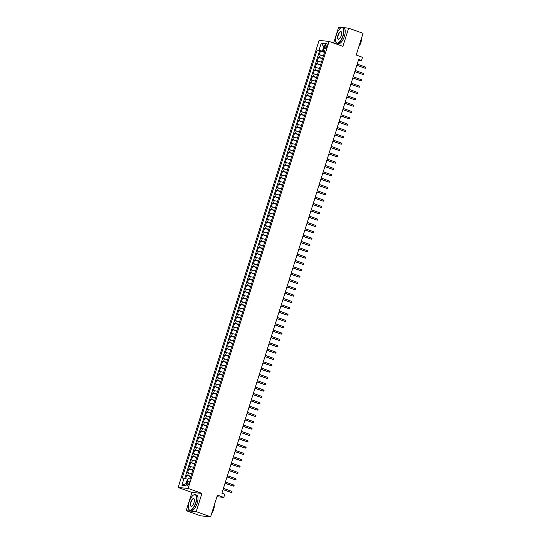 <?xml version="1.0" encoding="UTF-8"?>
<svg xmlns="http://www.w3.org/2000/svg" width="544" height="544" viewBox="0 0 544 544"><rect width="100%" height="100%" fill="white"/><g stroke="black" fill="none" stroke-linecap="round" stroke-linejoin="round"><path stroke-width="0.82" d="M189.04 483.31A2.135 0.843 -70.2 0 0 188.897 481.216A2.135 0.843 -70.2 0 0 187.313 483.14A2.135 0.843 -70.2 0 0 187.449 485.234A2.135 0.843 -70.2 0 0 189.04 483.31M186.211 510.66L200.614 515.841L210.603 516.8L196.2 511.618L201.94 493.415L188.115 488.437L178.126 487.478L191.95 492.449L186.211 510.66L196.2 511.618M188.115 488.437L329.072 41.392L319.083 40.433L178.126 487.478M342.122 27.533L338.647 27.2L333.649 43.037M329.072 41.392L342.897 46.369L348.636 28.159L342.421 27.56M348.636 28.159L363.038 33.34L356.198 55.032L362.535 57.31L361.536 60.479L358.659 59.439L221.898 493.19L224.774 494.224L223.781 497.393L217.444 495.115L210.603 516.8M323.456 55.753L319.267 54.788L320.464 50.986L324.503 52.442M322.66 58.283L318.464 57.317L322.504 58.772M318.464 57.317L317.268 61.118L321.463 62.084M319.464 68.415L315.275 67.449L316.472 63.655L320.511 65.103M317.465 74.746L313.276 73.78L314.473 69.986L318.512 71.434M315.472 81.083L311.277 80.118L312.474 76.316L316.513 77.772M313.473 87.414L309.284 86.448L310.481 82.647L314.52 84.102M311.481 93.745L307.285 92.779L308.482 88.978L312.521 90.433M309.482 100.076L305.293 99.11L306.49 95.309L310.529 96.764M307.482 106.406L303.294 105.441L304.49 101.646L308.53 103.095M305.49 112.737L301.294 111.778L302.491 107.977L306.53 109.432M303.491 119.075L299.302 118.109L300.499 114.308L304.538 115.763M301.498 125.406L297.303 124.44L298.5 120.639L302.539 122.094M299.499 131.736L295.304 130.771L296.507 126.97L300.54 128.425M297.5 138.067L293.311 137.102L294.508 133.307L298.547 134.756M295.508 144.398L291.312 143.439L292.509 139.638L296.548 141.086M293.508 150.736L289.32 149.77L290.516 145.969L294.556 147.424M291.516 157.066L287.32 156.101L288.517 152.3L292.556 153.755M289.517 163.397L285.321 162.432L286.525 158.63L290.557 160.086M287.518 169.728L283.329 168.762L284.526 164.968L288.565 166.416M285.525 176.059L281.33 175.1L282.526 171.299L286.566 172.747M283.526 182.396L279.337 181.431L280.534 177.63L284.573 179.085M281.534 188.727L277.338 187.762L278.535 183.96L282.574 185.416M279.534 195.058L275.339 194.092L276.542 190.291L280.575 191.746M277.535 201.389L273.346 200.423L274.543 196.629L278.582 198.077M275.543 207.72L271.347 206.754L272.544 202.96L276.583 204.408M273.544 214.057L269.355 213.092L270.552 209.29L274.591 210.746M271.551 220.388L267.356 219.422L268.552 215.621L272.592 217.076M269.552 226.719L265.356 225.753L266.56 221.952L270.592 223.407M267.553 233.05L263.364 232.084L264.561 228.29L268.6 229.738M265.56 239.38L261.365 238.415L262.562 234.62L266.601 236.069M263.561 245.718L259.372 244.752L260.569 240.951L264.608 242.406M261.562 252.049L257.373 251.083L258.57 247.282L262.609 248.737M259.57 258.38L255.374 257.414L256.578 253.613L260.61 255.068M257.57 264.71L253.382 263.745L254.578 259.944L258.618 261.399M255.578 271.041L251.382 270.076L252.579 266.281L256.618 267.73M253.579 277.372L249.39 276.413L250.587 272.612L254.626 274.067M251.58 283.71L247.391 282.744L248.588 278.943L252.627 280.398M249.587 290.04L245.392 289.075L246.595 285.274L250.628 286.729M247.588 296.371L243.399 295.406L244.596 291.604L248.635 293.06M245.596 302.702L241.4 301.736L242.597 297.942L246.636 299.39M243.596 309.033L239.408 308.074L240.604 304.273L244.644 305.728M241.597 315.37L237.408 314.405L238.605 310.604L242.644 312.059M239.605 321.701L235.409 320.736L236.613 316.934L240.645 318.39M237.606 328.032L233.417 327.066L234.614 323.265L238.653 324.72M235.613 334.363L231.418 333.397L232.614 329.603L236.654 331.051M233.614 340.694L229.425 339.735L230.622 335.934L234.661 337.382M231.615 347.031L227.426 346.066L228.623 342.264L232.662 343.72M229.622 353.362L225.427 352.396L226.63 348.595L230.663 350.05M227.623 359.693L223.434 358.727L224.631 354.926L228.67 356.381M225.631 366.024L221.435 365.058L222.632 361.264L226.671 362.712M223.632 372.354L219.443 371.389L220.64 367.594L224.679 369.043M221.632 378.692L217.444 377.726L218.64 373.925L222.68 375.38M219.64 385.023L215.444 384.057L216.648 380.256L220.68 381.711M217.641 391.354L213.452 390.388L214.649 386.587L218.688 388.042M215.648 397.684L211.453 396.719L212.65 392.924L216.689 394.373M213.649 404.015L209.46 403.05L210.657 399.255L214.696 400.704M211.65 410.353L207.461 409.387L208.658 405.586L212.697 407.041M209.658 416.684L205.462 415.718L206.659 411.917L210.698 413.372M207.658 423.014L203.47 422.049L204.666 418.248L208.706 419.703M205.666 429.345L201.47 428.38L202.667 424.585L206.706 426.034M203.667 435.676L199.478 434.71L200.675 430.916L204.714 432.364M201.668 442.007L197.479 441.048L198.676 437.247L202.715 438.702M199.675 448.344L195.48 447.379L196.676 443.578L200.716 445.033M197.676 454.675L193.487 453.71L194.684 449.908L198.723 451.364M195.684 461.006L191.488 460.04L192.685 456.239L196.724 457.694M193.684 467.337L189.489 466.371L190.692 462.577L194.725 464.025M191.685 473.668L187.496 472.709L188.693 468.908L192.732 470.363M325.319 45.533L324.877 46.927A2.067 0.816 -70.2 0 0 325.013 48.953A2.067 0.816 -70.2 0 0 326.55 47.083L326.992 45.696A2.067 0.816 -70.2 0 0 326.856 43.67A2.067 0.816 -70.2 0 0 325.319 45.533L326.862 46.09M324.306 46.893L323.809 46.709L322.415 51.143L317.138 50.028L182.172 478.081L184.062 478.264L181.866 485.228L185.973 485.622L188.17 478.659L190.06 478.842L325.02 50.789L323.129 50.606L324.802 51.49M319.029 50.211L321.225 43.248L325.326 43.642L323.129 50.606M320.464 50.986L319.559 50.898L184.749 478.455M190.89 476.204L186.694 475.238L185.613 478.686M188.693 468.908L192.889 469.873M190.692 462.577L194.881 463.542M192.685 456.239L196.88 457.205M194.684 449.908L198.873 450.874M196.676 443.578L200.872 444.543M198.676 437.247L202.871 438.212M200.675 430.916L204.864 431.882M202.667 424.585L206.863 425.544M204.666 418.248L208.855 419.213M206.659 411.917L210.854 412.882M208.658 405.586L212.854 406.552M210.657 399.255L214.846 400.221M212.65 392.924L216.845 393.883M214.649 386.587L218.838 387.552M216.648 380.256L220.837 381.222M218.64 373.925L222.836 374.891M220.64 367.594L224.828 368.56M222.632 361.264L226.828 362.222M224.631 354.926L228.82 355.892M226.63 348.595L230.819 349.561M228.623 342.264L232.818 343.23M230.622 335.934L234.811 336.899M232.614 329.603L236.81 330.568M234.614 323.265L238.802 324.231M236.613 316.934L240.802 317.9M238.605 310.604L242.801 311.569M240.604 304.273L244.793 305.238M242.597 297.942L246.792 298.908M244.596 291.604L248.785 292.57M246.595 285.274L250.784 286.239M248.588 278.943L252.783 279.908M250.587 272.612L254.776 273.578M252.579 266.281L256.775 267.247M254.578 259.944L258.767 260.909M256.578 253.613L260.766 254.578M258.57 247.282L262.766 248.248M260.569 240.951L264.758 241.917M262.562 234.62L266.757 235.586M264.561 228.29L268.75 229.248M266.56 221.952L270.749 222.918M268.552 215.621L272.748 216.587M270.552 209.29L274.74 210.256M272.544 202.96L276.74 203.925M274.543 196.629L278.732 197.588M276.542 190.291L280.731 191.257M278.535 183.96L282.73 184.926M280.534 177.63L284.723 178.595M282.526 171.299L286.722 172.264M284.526 164.968L288.714 165.927M286.525 158.63L290.714 159.596M288.517 152.3L292.713 153.265M290.516 145.969L294.705 146.934M292.509 139.638L296.704 140.604M294.508 133.307L298.704 134.273M296.507 126.97L300.696 127.935M298.5 120.639L302.695 121.604M300.499 114.308L304.688 115.274M302.491 107.977L306.687 108.943M304.49 101.646L308.686 102.612M306.49 95.309L310.678 96.274M308.482 88.978L312.678 89.944M310.481 82.647L314.67 83.613M312.474 76.316L316.669 77.282M314.473 69.986L318.668 70.951M316.472 63.655L320.661 64.614M324.652 51.952L322.415 51.143M216.934 496.733L223.781 497.393M358.428 60.18L361.536 60.479M324.346 46.764L323.809 46.709L321.225 43.248M187.945 479.373L187.449 479.196L186.055 483.63L186.585 483.677M319.559 50.898L317.138 50.028M186.694 475.238L190.733 476.694M184.062 478.264L187.449 479.196M181.866 485.228L186.055 483.63M201.94 493.415L191.95 492.449M356.789 65.362L364.949 68.17L356.83 65.246M365.31 67.028L365.874 67.544L365.67 68.177L364.949 68.17L365.31 67.028L357.184 64.104M342.897 35.714A8.133 3.223 -70.2 0 0 340.782 28.016A8.133 3.223 -70.2 0 0 336.314 35.074A8.133 3.223 -70.2 0 0 335.811 41.827A8.133 3.223 -70.2 0 0 339.096 42.282A8.133 3.223 -70.2 0 0 342.897 35.714M340.884 27.962A8.337 3.305 109.8 0 1 340.986 27.9A8.337 3.305 109.8 0 1 342.598 27.615A8.337 3.305 109.8 0 1 343.155 35.782A8.337 3.305 109.8 0 1 336.954 43.296A8.337 3.305 109.8 0 1 335.893 42.051A8.337 3.305 109.8 0 1 335.852 41.936M341.251 35.55A4.066 1.612 109.8 0 1 339.014 39.08A4.066 1.612 109.8 0 1 337.96 35.238A4.066 1.612 109.8 0 1 339.857 31.946A4.066 1.612 109.8 0 1 341.503 32.178A4.066 1.612 109.8 0 1 341.251 35.55M341.537 32.293A3.869 1.53 -70.2 0 0 341.088 31.817A3.869 1.53 -70.2 0 0 338.212 35.306A3.869 1.53 -70.2 0 0 338.47 39.093A3.869 1.53 -70.2 0 0 339.123 39.018M361.243 39.039A8.337 3.305 109.8 0 1 360.55 42.044A8.337 3.305 109.8 0 1 359.366 44.996M361.481 38.27A6.004 2.38 109.8 0 1 360.93 42.425A6.004 2.38 109.8 0 1 358.911 46.437M342.598 27.615L343.869 28.07A8.337 3.305 109.8 0 1 344.42 36.237A8.337 3.305 109.8 0 1 338.225 43.758L336.954 43.296M195.656 502.704A8.133 3.223 -70.2 0 0 193.542 495.013A8.133 3.223 -70.2 0 0 189.067 502.071A8.133 3.223 -70.2 0 0 188.571 508.824A8.133 3.223 -70.2 0 0 191.855 509.279A8.133 3.223 -70.2 0 0 195.656 502.704M193.637 494.952A8.337 3.305 109.8 0 1 193.739 494.89A8.337 3.305 109.8 0 1 195.357 494.605A8.337 3.305 109.8 0 1 195.908 502.772A8.337 3.305 109.8 0 1 189.713 510.292A8.337 3.305 109.8 0 1 188.652 509.041A8.337 3.305 109.8 0 1 188.612 508.932M194.011 502.547A4.066 1.612 109.8 0 1 191.774 506.076A4.066 1.612 109.8 0 1 190.713 502.228A4.066 1.612 109.8 0 1 192.617 498.943A4.066 1.612 109.8 0 1 194.262 499.168A4.066 1.612 109.8 0 1 194.011 502.547M194.296 499.283A3.869 1.53 -70.2 0 0 193.848 498.814A3.869 1.53 -70.2 0 0 190.971 502.296A3.869 1.53 -70.2 0 0 191.23 506.09A3.869 1.53 -70.2 0 0 191.876 506.008M213.996 506.036A8.337 3.305 109.8 0 1 213.309 509.034A8.337 3.305 109.8 0 1 212.119 511.986M214.241 505.267A6.004 2.38 109.8 0 1 213.69 509.422A6.004 2.38 109.8 0 1 211.664 513.434M195.357 494.605L196.622 495.06A8.337 3.305 109.8 0 1 197.18 503.227A8.337 3.305 109.8 0 1 190.978 510.748L189.713 510.292M208.073 516.555A8.337 3.305 109.8 0 1 207.114 516.555L206.774 516.433M354.797 71.692L362.957 74.501L354.831 71.577M363.317 73.358L363.875 73.875L363.678 74.508L362.957 74.501L363.317 73.358L355.191 70.434M352.798 78.023L360.958 80.832L352.832 77.908M361.318 79.696L361.882 80.206L361.678 80.838L360.958 80.832L361.318 79.696L353.192 76.772M350.798 84.354L358.965 87.162L350.839 84.238M359.319 86.027L359.883 86.537L359.686 87.169L358.965 87.162L359.319 86.027L351.2 83.103M348.806 90.692L356.966 93.5L348.84 90.576M357.326 92.358L357.884 92.868L357.687 93.5L356.966 93.5L357.326 92.358L349.2 89.434M346.807 97.022L354.967 99.831L346.848 96.907M355.327 98.688L355.892 99.198L355.688 99.838L354.967 99.831L355.327 98.688L347.201 95.764M344.814 103.353L352.974 106.162L344.848 103.238M353.335 105.019L353.892 105.536L353.695 106.168L352.974 106.162L353.335 105.019L345.209 102.095M342.815 109.684L350.975 112.492L342.849 109.568M351.336 111.357L351.9 111.867L351.696 112.499L350.975 112.492L351.336 111.357L343.21 108.433M340.816 116.015L348.983 118.823L340.857 115.899M349.336 117.688L349.901 118.198L349.704 118.83L348.983 118.823L349.336 117.688L341.217 114.764M338.824 122.352L346.984 125.161L338.858 122.237M347.344 124.018L347.902 124.528L347.704 125.161L346.984 125.161L347.344 124.018L339.218 121.094M336.824 128.683L344.984 131.492L336.858 128.568M345.345 130.349L345.909 130.859L345.705 131.498L344.984 131.492L345.345 130.349L337.219 127.425M334.832 135.014L342.992 137.822L334.866 134.898M343.352 136.68L343.91 137.197L343.713 137.829L342.992 137.822L343.352 136.68L335.226 133.756M332.833 141.345L340.993 144.153L332.867 141.229M341.353 143.018L341.918 143.528L341.714 144.16L340.993 144.153L341.353 143.018L333.227 140.094M330.834 147.676L339 150.484L330.874 147.56M339.354 149.348L339.918 149.858L339.721 150.491L339 150.484L339.354 149.348L331.235 146.424M328.841 154.006L337.001 156.822L328.875 153.898M337.362 155.679L337.919 156.189L337.722 156.822L337.001 156.822L337.362 155.679L329.236 152.755M326.842 160.344L335.002 163.152L326.876 160.228M335.362 162.01L335.927 162.52L335.723 163.159L335.002 163.152L335.362 162.01L327.236 159.086M324.85 166.675L333.01 169.483L324.884 166.559M333.37 168.341L333.928 168.858L333.73 169.49L333.01 169.483L333.37 168.341L325.244 165.417M322.85 173.006L331.01 175.814L322.884 172.89M331.371 174.672L331.928 175.188L331.731 175.821L331.01 175.814L331.371 174.672L323.245 171.754M320.851 179.336L329.018 182.145L320.892 179.221M329.372 181.009L329.936 181.519L329.739 182.152L329.018 182.145L329.372 181.009L321.252 178.085M318.859 185.667L327.019 188.476L318.893 185.558M327.379 187.34L327.937 187.85L327.74 188.482L327.019 188.476L327.379 187.34L319.253 184.416M316.86 192.005L325.02 194.813L316.894 191.889M325.38 193.671L325.944 194.181L325.74 194.82L325.02 194.813L325.38 193.671L317.254 190.747M314.867 198.336L323.027 201.144L314.901 198.22M323.388 200.002L323.945 200.518L323.748 201.151L323.027 201.144L323.388 200.002L315.262 197.078M312.868 204.666L321.028 207.475L312.902 204.551M321.388 206.332L321.946 206.849L321.749 207.482L321.028 207.475L321.388 206.332L313.262 203.415M310.869 210.997L319.036 213.806L310.91 210.882M319.389 212.67L319.954 213.18L319.756 213.812L319.036 213.806L319.389 212.67L311.263 209.746M308.876 217.328L317.036 220.136L308.91 217.219M317.397 219.001L317.954 219.511L317.757 220.143L317.036 220.136L317.397 219.001L309.271 216.077M306.877 223.666L315.037 226.474L306.911 223.55M315.398 225.332L315.962 225.842L315.758 226.474L315.037 226.474L315.398 225.332L307.272 222.408M304.878 229.996L313.045 232.805L304.919 229.881M313.405 231.662L313.963 232.179L313.766 232.812L313.045 232.805L313.405 231.662L305.279 228.738M302.886 236.327L311.046 239.136L302.92 236.212M311.406 237.993L311.964 238.51L311.766 239.142L311.046 239.136L311.406 237.993L303.28 235.069M300.886 242.658L309.046 245.466L300.927 242.542M309.407 244.331L309.971 244.841L309.767 245.473L309.046 245.466L309.407 244.331L301.281 241.407M298.894 248.989L307.054 251.797L298.928 248.873M307.414 250.662L307.972 251.172L307.775 251.804L307.054 251.797L307.414 250.662L299.288 247.738M296.895 255.326L305.055 258.135L296.929 255.211M305.415 256.992L305.98 257.502L305.776 258.135L305.055 258.135L305.415 256.992L297.289 254.068M294.896 261.657L303.062 264.466L294.936 261.542M303.423 263.323L303.98 263.84L303.783 264.472L303.062 264.466L303.423 263.323L295.297 260.399M292.903 267.988L301.063 270.796L292.937 267.872M301.424 269.654L301.981 270.171L301.784 270.803L301.063 270.796L301.424 269.654L293.298 266.73M290.904 274.319L299.064 277.127L290.945 274.203M299.424 275.992L299.989 276.502L299.785 277.134L299.064 277.127L299.424 275.992L291.298 273.068M288.912 280.65L297.072 283.458L288.946 280.534M297.432 282.322L297.99 282.832L297.792 283.465L297.072 283.458L297.432 282.322L289.306 279.398M286.912 286.987L295.072 289.796L286.946 286.872M295.433 288.653L295.997 289.163L295.793 289.796L295.072 289.796L295.433 288.653L287.307 285.729M284.913 293.318L293.08 296.126L284.954 293.202M293.44 294.984L293.998 295.494L293.801 296.133L293.08 296.126L293.44 294.984L285.314 292.06M282.921 299.649L291.081 302.457L282.955 299.533M291.441 301.315L291.999 301.832L291.802 302.464L291.081 302.457L291.441 301.315L283.315 298.391M280.922 305.98L289.082 308.788L280.962 305.864M289.442 307.652L290.006 308.162L289.802 308.795L289.082 308.788L289.442 307.652L281.316 304.728M278.929 312.31L287.089 315.119L278.963 312.195M287.45 313.983L288.007 314.493L287.81 315.126L287.089 315.119L287.45 313.983L279.324 311.059M276.93 318.641L285.09 321.456L276.964 318.532M285.45 320.314L286.015 320.824L285.811 321.456L285.09 321.456L285.45 320.314L277.324 317.39M274.931 324.979L283.098 327.787L274.972 324.863M283.451 326.645L284.016 327.155L283.818 327.794L283.098 327.787L283.451 326.645L275.332 323.721M272.938 331.31L281.098 334.118L272.972 331.194M281.459 332.976L282.016 333.492L281.819 334.125L281.098 334.118L281.459 332.976L273.333 330.052M270.939 337.64L279.099 340.449L270.98 337.525M279.46 339.306L280.024 339.823L279.82 340.456L279.099 340.449L279.46 339.306L271.334 336.389M268.947 343.971L277.107 346.78L268.981 343.856M277.467 345.644L278.025 346.154L277.828 346.786L277.107 346.78L277.467 345.644L269.341 342.72M266.948 350.302L275.108 353.11L266.982 350.193M275.468 351.975L276.032 352.485L275.828 353.117L275.108 353.11L275.468 351.975L267.342 349.051M264.948 356.64L273.115 359.448L264.989 356.524M273.469 358.306L274.033 358.816L273.836 359.455L273.115 359.448L273.469 358.306L265.35 355.382M262.956 362.97L271.116 365.779L262.99 362.855M271.476 364.636L272.034 365.153L271.837 365.786L271.116 365.779L271.476 364.636L263.35 361.712M260.957 369.301L269.117 372.11L260.998 369.186M269.477 370.967L270.042 371.484L269.838 372.116L269.117 372.11L269.477 370.967L261.351 368.05M258.964 375.632L267.124 378.44L258.998 375.516M267.485 377.305L268.042 377.815L267.845 378.447L267.124 378.44L267.485 377.305L259.359 374.381M256.965 381.963L265.125 384.771L256.999 381.854M265.486 383.636L266.05 384.146L265.846 384.778L265.125 384.771L265.486 383.636L257.36 380.712M254.966 388.3L263.133 391.109L255.007 388.185M263.486 389.966L264.051 390.476L263.854 391.109L263.133 391.109L263.486 389.966L255.367 387.042M252.974 394.631L261.134 397.44L253.008 394.516M261.494 396.297L262.052 396.814L261.854 397.446L261.134 397.44L261.494 396.297L253.368 393.373M250.974 400.962L259.134 403.77L251.015 400.846M259.495 402.628L260.059 403.145L259.855 403.777L259.134 403.77L259.495 402.628L251.369 399.704M248.982 407.293L257.142 410.101L249.016 407.177M257.502 408.966L258.06 409.476L257.863 410.108L257.142 410.101L257.502 408.966L249.376 406.042M246.983 413.624L255.143 416.432L247.017 413.508M255.503 415.296L256.068 415.806L255.864 416.439L255.143 416.432L255.503 415.296L247.377 412.372M244.984 419.961L253.15 422.77L245.024 419.846M253.504 421.627L254.068 422.137L253.871 422.77L253.15 422.77L253.504 421.627L245.385 418.703M242.991 426.292L251.151 429.1L243.025 426.176M251.512 427.958L252.069 428.475L251.872 429.107L251.151 429.1L251.512 427.958L243.386 425.034M240.992 432.623L249.152 435.431L241.033 432.507M249.512 434.289L250.077 434.806L249.873 435.438L249.152 435.431L249.512 434.289L241.386 431.365M239 438.954L247.16 441.762L239.034 438.838M247.52 440.626L248.078 441.136L247.88 441.769L247.16 441.762L247.52 440.626L239.394 437.702M237 445.284L245.16 448.093L237.034 445.169M245.521 446.957L246.085 447.467L245.881 448.1L245.16 448.093L245.521 446.957L237.395 444.033M235.001 451.622L243.168 454.43L235.042 451.506M243.522 453.288L244.086 453.798L243.889 454.43L243.168 454.43L243.522 453.288L235.402 450.364M233.009 457.953L241.169 460.761L233.043 457.837M241.529 459.619L242.087 460.129L241.89 460.768L241.169 460.761L241.529 459.619L233.403 456.695M231.01 464.284L239.17 467.092L231.044 464.168M239.53 465.95L240.094 466.466L239.89 467.099L239.17 467.092L239.53 465.95L231.404 463.026M229.017 470.614L237.177 473.423L229.051 470.499M237.538 472.287L238.095 472.797L237.898 473.43L237.177 473.423L237.538 472.287L229.412 469.363M227.018 476.945L235.178 479.754L227.052 476.83M235.538 478.618L236.103 479.128L235.899 479.76L235.178 479.754L235.538 478.618L227.412 475.694M225.019 483.283L233.186 486.091L225.06 483.167M233.539 484.949L234.104 485.459L233.906 486.091L233.186 486.091L233.539 484.949L225.42 482.025M223.026 489.614L231.186 492.422L223.06 489.498M231.547 491.28L232.104 491.79L231.907 492.429L231.186 492.422L231.547 491.28L223.421 488.356M319.45 57.412L320.253 54.883M187.68 475.334L188.482 472.804M189.679 469.003L190.475 466.466M191.678 462.672L192.474 460.136M193.671 456.334L194.473 453.805M195.67 450.004L196.466 447.474M197.662 443.673L198.465 441.143M199.662 437.342L200.457 434.806M201.661 431.011L202.456 428.475M203.653 424.674L204.456 422.144M205.652 418.343L206.448 415.813M207.645 412.012L208.447 409.482M209.644 405.681L210.44 403.145M211.643 399.35L212.439 396.814M213.636 393.013L214.438 390.483M215.635 386.682L216.43 384.152M217.627 380.351L218.43 377.822M219.626 374.02L220.422 371.484M221.626 367.69L222.421 365.153M223.618 361.359L224.42 358.822M225.617 355.021L226.413 352.492M227.61 348.69L228.412 346.161M229.609 342.36L230.404 339.823M231.608 336.029L232.404 333.492M233.6 329.698L234.403 327.162M235.6 323.36L236.395 320.831M237.592 317.03L238.394 314.5M239.591 310.699L240.387 308.169M241.59 304.368L242.386 301.832M243.583 298.037L244.385 295.501M245.582 291.7L246.378 289.17M247.574 285.369L248.377 282.839M249.574 279.038L250.376 276.508M251.573 272.707L252.368 270.171M253.565 266.376L254.368 263.84M255.564 260.039L256.36 257.509M257.557 253.708L258.359 251.178M259.556 247.377L260.358 244.848M261.555 241.046L262.351 238.51M263.548 234.716L264.35 232.179M265.547 228.378L266.342 225.848M267.546 222.047L268.342 219.518M269.538 215.716L270.341 213.187M271.538 209.386L272.333 206.849M273.53 203.055L274.332 200.518M275.529 196.724L276.325 194.188M277.528 190.386L278.324 187.857M279.521 184.056L280.323 181.526M281.52 177.725L282.316 175.188M283.512 171.394L284.315 168.858M285.512 165.063L286.307 162.527M287.511 158.726L288.306 156.196M289.503 152.395L290.306 149.865M291.502 146.064L292.298 143.528M293.495 139.733L294.297 137.197M295.494 133.402L296.29 130.866M297.493 127.065L298.289 124.535M299.486 120.734L300.288 118.204M301.485 114.403L302.28 111.874M303.477 108.072L304.28 105.536M305.476 101.742L306.272 99.205M307.476 95.404L308.271 92.874M309.468 89.073L310.27 86.544M311.467 82.742L312.263 80.213M313.46 76.412L314.262 73.875M315.459 70.081L316.254 67.544M317.458 63.743L318.254 61.214M326.407 47.478L324.877 46.927"/></g></svg>
